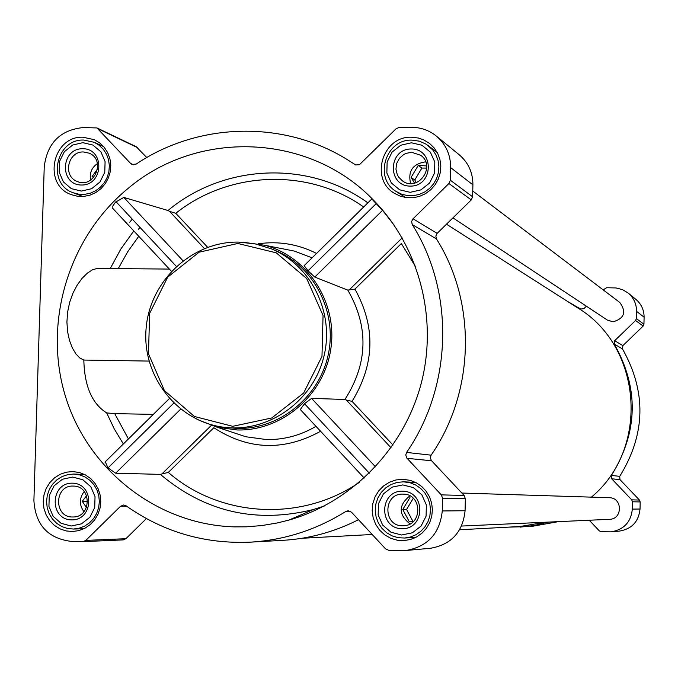 <?xml version="1.0" encoding="UTF-8"?>
<svg xmlns="http://www.w3.org/2000/svg" width="678" height="678" viewBox="0 0 678 678"><rect width="100%" height="100%" fill="white"/><g stroke="black" fill="none" stroke-linecap="round" stroke-linejoin="round"><path stroke-width="1.02" d="M409.868 495.872C398.291 505.296 398.35 514.636 410.046 523.908M413.156 521.696L409.351 521.814L402.774 509.492L409.953 497.525M425.776 162.017L424.759 161.974C412.495 164.203 407.783 171.398 410.622 183.552M414.555 183.136L411.08 177.424L418.233 165.424L425.665 165.864M97.437 163.584C91.666 167.644 89.369 173.153 90.555 180.136M93.852 177.272L92.081 176.543L97.632 168.856M84.208 491.508C79.19 498.203 79.106 504.932 83.962 511.695M86.479 507.568L82.275 501.33L86.623 495.669M234.613 526.882C157.779 524.806 88.318 470.566 65.563 396.766C42.714 322.974 68.385 237.317 128.074 188.442C197.84 129.235 308.914 133.176 372.942 199.603C419.072 246.063 438.217 318.219 421.182 383.511C403.986 448.76 351.89 502.237 288.896 520.085L277.429 522.924L261.945 525.552L246.334 526.823L234.613 526.882M204.392 248.538L169.525 211.316L168 210.511L123.82 197.408L115.421 202.214L112.819 206.01L112.853 208.46M169.347 269.081L97.157 268.42L92.428 269.827L87.267 273.217L82.063 278.378L77.19 285.082L72.953 293.142L69.681 302.261L67.622 312.033L66.91 322.016L67.588 331.695L69.503 340.517L72.385 348.034L75.944 353.958L79.86 358.026L83.835 360.06C84.453 386.172 92.072 403.783 106.692 412.902L114.726 413.631L153.372 414.377M105.285 461.794L108.031 467.913L115.641 473.21L160.355 474.38L161.923 473.93L211.222 425.496M394.215 225.266L382.57 210.307L371.815 199.001M304.176 265.691L308.032 270.81L314.778 277.082L347.806 290.125L349.221 289.913L402.173 237.893M243.521 242.283L264.81 245.283C308.075 256.606 337.847 302.981 330.822 348.89C324.228 394.859 282.15 431.149 237.3 429.971L217.104 427.216L196.993 419.343M391.053 447.777L346.365 400.071L344.958 399.478L311.558 398.376L304.49 403.698L300.337 409.546M169.525 211.316L175.78 213.299C229.037 170.864 308.1 167.678 363.705 206.993M359.247 482.414C301.202 522.314 220.07 517.492 168.314 472.422L161.923 473.93M346.365 400.071L352.035 401.359C374.849 364.188 375.824 326.771 354.941 289.108L349.221 289.913M83.013 137.219C52.214 135.71 42.375 185.238 71.597 194.747L77.639 196.281L83.911 196.408L90.098 195.12L95.903 192.467L101.056 188.586L105.293 183.653L108.421 177.916L110.285 171.644L110.794 165.144L109.929 158.728L107.726 152.711L104.285 147.372L99.793 142.973L94.445 139.719L83.013 137.219M411.563 137.227C382.536 135.812 369.425 179.212 394.579 193.408L400.376 196.213L406.664 197.688L413.148 197.747L419.529 196.391L425.504 193.671L430.793 189.73L435.149 184.747L438.361 178.958L440.285 172.627L440.819 166.059L439.946 159.559L437.7 153.44L434.2 147.982L429.606 143.456L423.691 139.854L418.453 138.041L411.563 137.227M402.995 479.278L396.079 479.939L389.503 482.185L383.604 485.906L378.697 490.897L375.044 496.906L372.832 503.601L372.18 510.636L373.129 517.636L375.62 524.23L379.527 530.06L384.655 534.832L390.706 538.29L397.384 540.23L404.334 540.569L410.707 539.408L416.699 536.891L422.021 533.12L426.437 528.281L429.725 522.585L431.75 516.305L432.403 509.737L431.657 503.169L429.555 496.923L426.191 491.287L421.724 486.507L416.36 482.821L410.343 480.388L402.995 479.278M72.86 471.557L66.334 472.185L60.096 474.329L54.486 477.888L49.782 482.66L46.223 488.414L44.002 494.847L43.231 501.627L43.951 508.398L46.121 514.822L49.63 520.551L54.299 525.306L59.884 528.823L66.105 530.933L72.639 531.51L78.885 530.603L84.801 528.306L90.106 524.721L94.539 520.018L97.895 514.433L100.013 508.229L100.776 501.703L100.166 495.169L98.208 488.94L94.988 483.321L90.674 478.575L85.462 474.931L79.606 472.566L72.86 471.557M83.309 127.549L96.962 127.947L130.668 163.483L132.024 164.449L136.185 164.084C199.502 121.548 286.133 119.87 350.28 161.517L355.679 164.957L359.467 164.695L396.155 128.693L399.427 127.337L411.809 127.328C420.979 127.422 429.14 130.312 436.276 136.007C445.87 144.211 450.658 154.754 450.65 167.627L450.336 180.221L448.904 183.509L412.716 219.121L411.631 221.587L412.275 224.613C454.794 291.921 452.607 385.79 406.588 452.421L405.766 454.997L406.741 457.972L441.302 494.872L442.581 498.228L442.268 510.958C439.878 533.484 427.742 546.671 405.851 550.511L388.748 550.307L385.528 548.833L351.526 512.221L348.178 510.763L345.805 511.466C316.304 529.874 284.523 540.103 250.462 542.146C204.705 544.137 163.254 532.027 126.108 505.822L123.608 505.008L120.531 506.28L85.826 540.391L82.97 541.646L70.741 541.315C47.706 538.247 35.425 524.662 33.9 500.55L44.24 166.78C47.24 143.016 60.257 129.939 83.309 127.549M628.108 292.989L635.896 299.362C641.346 304.024 644.083 309.965 644.1 317.177L643.947 324.228L643.151 326.067L622.879 345.644L614.692 340.695L635.566 320.508L636.396 318.618L636.557 311.346C636.54 303.914 633.718 297.795 628.108 292.989L622.429 289.591L616.005 287.947L606.547 287.743L603.208 289.896M619.997 479.634L611.692 478.804L631.743 499.856L632.489 501.788L632.337 509.102C630.989 522.043 623.946 529.62 611.2 531.849L619.523 531.086C631.888 528.933 638.727 521.577 640.032 509.025L640.185 501.932L639.456 500.05L619.997 479.634L619.726 476.346C645.71 434.251 646.626 391.774 622.472 348.916L622.879 345.644M558.384 521.645L531.145 526.518L507.873 527.162M567.24 301.227L580.546 309.032L583.843 308.685L586.402 306.202M622.472 348.916L614.268 344.06L614.692 340.695M614.268 344.06C639.142 388.231 638.193 432.013 611.42 475.414L611.692 478.804M611.2 531.849L601.216 531.738L599.335 530.899L589.241 520.238M548.214 522.102L534.332 525.475L520.162 527.128M461.871 493.042L609.31 497.711C622.616 497.584 622.836 519.255 609.522 519.314L461.557 526.052M472.752 191.026L619.811 302.481C626.641 312.024 624.387 318.465 613.048 321.813L607.327 320.058L452.955 217.867M446.505 224.198L577.317 307.659C642.227 345.983 650.134 448.48 591.402 497.144M545.604 522.221L519.924 526.509L459.608 529.772M129.761 222.172L132.269 219.138M96.962 127.947L136.227 146.711L146.779 157.55M436.276 136.007L459.235 154.787C468.354 162.593 472.905 172.61 472.905 184.831L472.617 196.79L471.252 199.917L437.149 233.368L413.021 218.782M405.851 550.511L430.471 548.273C451.277 544.629 462.811 532.111 465.074 510.737L465.362 498.661L464.15 495.465L431.276 460.438L430.352 457.616L431.123 455.175C474.854 391.943 476.897 302.854 436.446 238.91L435.827 236.029L437.149 233.368M358.476 519.712C334.457 531.925 309.185 538.807 282.667 540.349L250.462 542.146M146.389 518.602L125.896 538.705L123.176 539.9L83.267 541.629M271.276 248.809L275.293 250.487C314.143 266.446 337.483 311.982 328.262 354.552C319.338 397.189 279.404 429.471 237.342 428.428L224.46 427.318C267.92 432.742 312.202 401.91 323.533 357.899C335.254 313.999 311.795 265.412 271.276 248.809L255.081 243.843L238.241 242.088C191.51 241.487 149.355 281.548 146.041 329.228C142.143 376.875 177.95 422.038 224.46 427.318M112.709 208.316L171.381 271.242L112.768 208.4M176.314 266.335L115.963 201.671M182.975 260.733L123.82 197.408M369.341 473.185L304.49 403.698M375.51 466.837L311.558 398.376M364.196 478.058L300.278 409.504M304.125 265.691L371.798 198.968M308.032 270.81L376.443 203.383M314.778 277.082L382.57 210.307M108.031 467.913L173.729 403.164M115.641 473.21L180.645 409.181M105.209 461.82L169.331 398.596M237.809 243.47L199.112 252.191L167.695 277.141L149.652 313.363L148.474 353.806L164.415 390.596L194.442 416.487L232.724 426.318L271.717 417.987L303.625 393.045L321.974 356.425L323.059 315.49L306.676 278.489L276.209 252.809L237.809 243.47M83.835 360.06L149.024 361.077M414.004 481.685L412.351 482.253M412.707 537.51L414.36 538.061M73.741 474.041L67.758 474.617L62.045 476.583L56.893 479.829L52.579 484.211L49.316 489.474L47.274 495.372L46.562 501.584L47.206 507.788L49.18 513.678L52.392 518.941L56.664 523.306L61.783 526.543L67.478 528.493L73.461 529.043L79.199 528.221L84.64 526.12L89.521 522.831L93.606 518.526L96.691 513.39L98.641 507.695L99.352 501.695L98.785 495.694L96.979 489.965L94.022 484.804L90.047 480.448L85.25 477.109L79.868 474.947L73.741 474.041M72.69 477.066L62.444 479.244L54.087 485.821L49.265 495.508L48.926 506.381L53.147 516.297L61.096 523.306L71.207 526.001L81.479 523.857L89.869 517.272L94.717 507.559L95.039 496.652L90.793 486.719L82.809 479.727L72.69 477.066M72.504 483.177C50.197 482.448 49.053 519.458 71.393 519.882C93.767 520.67 94.878 483.516 72.504 483.177M83.877 140.066C55.664 138.668 46.587 184.026 73.334 192.806L78.885 194.239L84.648 194.366L90.335 193.188L95.674 190.755L100.412 187.196L104.31 182.67L107.183 177.399L108.895 171.636L109.361 165.661L108.556 159.771L106.522 154.237L103.361 149.338L99.217 145.304L94.301 142.329L83.877 140.066M82.843 142.66L72.648 145.05L64.325 151.753L59.528 161.432L59.198 172.187L63.401 181.899L71.317 188.645L81.377 191.077L91.598 188.713L99.954 182.018L104.768 172.305L105.09 161.508L100.861 151.787L92.92 145.058L82.843 142.66M82.665 148.711C60.452 148.507 59.325 185.119 81.563 185.018C103.827 185.28 104.929 148.524 82.665 148.711M412.063 140.134C385.502 138.837 373.425 178.517 396.393 191.611L401.715 194.213L407.486 195.586L413.453 195.654L419.326 194.417L424.826 191.933L429.699 188.315L433.7 183.73L436.657 178.399L438.412 172.576L438.895 166.534L438.081 160.559L436.005 154.94L432.767 149.931L426.462 144.321L419.572 141.202L412.063 140.134M411.419 142.787L400.757 145.236L392.096 152.092L387.138 161.991L386.858 173L391.316 182.933L399.639 189.823L410.182 192.315L420.86 189.899L429.564 183.052L434.547 173.11L434.818 162.076L430.327 152.126L421.97 145.245L411.419 142.787M411.266 148.974C388.028 148.77 387.07 186.221 410.334 186.119C433.64 186.391 434.564 148.796 411.266 148.974M403.512 481.812L397.181 482.405L391.155 484.465L385.748 487.863L381.248 492.44L377.892 497.932L375.849 504.059L375.239 510.5L376.095 516.916L378.358 522.958L381.926 528.315L386.596 532.705L392.13 535.891L398.24 537.696L404.596 538.035L410.47 537.001L415.995 534.705L420.902 531.255L424.97 526.806L428.013 521.577L429.877 515.797L430.488 509.746L429.801 503.712L427.86 497.966L424.759 492.779L420.631 488.389L415.682 485.016L410.139 482.795L403.512 481.812M402.851 484.914L392.138 487.135L383.434 493.864L378.451 503.771L378.163 514.89L382.646 525.043L391.003 532.222L401.596 534.993L412.334 532.798L421.08 526.069L426.089 516.136L426.36 504.974L421.852 494.804L413.461 487.643L402.851 484.914M402.698 491.169C379.341 490.406 378.375 528.281 401.757 528.721C425.174 529.543 426.115 491.525 402.698 491.169M73.326 486.092C53.986 484.897 53.562 517.933 72.944 516.975C91.649 517.509 92.038 485.787 73.334 486.092L73.326 486.092M403.173 494.143C382.655 492.923 382.867 527.247 403.385 525.73C422.708 525.772 422.496 493.83 403.19 494.143L403.173 494.143M411.732 152.304L406.173 153.338L403.605 154.601L399.342 158.415L396.664 163.491L395.944 169.153L397.274 174.661L398.664 177.119L402.656 181.034C418.156 192.34 436.547 166.144 420.707 155.287L411.732 152.304M83.462 151.965C67.724 151.169 62.503 176.416 77.351 181.509C94.276 189.103 106.395 159.94 89.132 153.16L83.462 151.965M87.691 501.373L82.275 501.33M416.233 182.636L414.783 179.975L421.886 168.068L418.233 165.424M421.886 168.068L426.784 168.085M414.783 179.975L411.08 177.424M413.088 521.696L406.563 509.466L402.774 509.492M406.563 509.466L413.275 498.288M139.956 227.376L138.337 229.35L139.956 227.376M133.795 230.944L120.862 248.996L110.243 268.539M106.692 412.902L114.251 428.877L123.362 443.971M324.186 506.059L313.439 509.5C256.098 523.747 205.07 512.043 160.355 474.38M168 210.511C223.85 163.796 309.032 159.915 367.891 202.875M347.806 290.125C368.942 326.821 367.993 363.272 344.958 399.478M282.395 248.733L294.506 251.114L312.117 257.86M315.973 426.343C300.583 435.42 284.082 439.827 266.488 439.573L245.826 436.751L233.927 432.801M114.726 413.631L128.439 438.971M138.761 236.275L127.625 251.869L118.269 268.615M320.592 431.293C283.904 451.328 248.309 450.133 213.833 427.716L168.314 472.422M258.225 243.792C278.683 240.91 298.142 244.131 316.592 253.445M207.646 247.301L175.78 213.299M354.941 289.108L401.342 243.538L415.826 267.132M644.1 317.177L636.557 311.346M643.947 324.228L636.396 318.618M643.151 326.067L635.566 320.508M619.726 476.346L611.42 475.414M639.456 500.05L631.743 499.856M640.185 501.932L632.489 501.788M640.032 509.025L632.337 509.102M137.422 147.592L98.217 128.862M133.625 164.822L130.668 163.483M472.905 184.831L450.65 167.627M472.617 196.79L450.336 180.221M471.252 199.917L448.904 183.509M436.446 238.91L412.275 224.613M431.123 455.175L406.588 452.421M431.555 460.769L407.037 458.311M464.15 495.465L441.302 494.872M465.362 498.661L442.581 498.228M465.074 510.737L442.268 510.958M350.551 511.424L345.805 511.466M126.752 506.28L120.531 506.28M125.896 538.705L85.826 540.391M392.977 445.048L352.035 401.359M373.714 200.62L372.942 199.603M324.203 506.051L313.439 509.5L288.896 520.085M217.104 427.216L233.893 432.793M264.81 245.283L282.362 248.733M580.953 309.244L577.826 307.236M301.905 538.281L372.205 534.484M355.594 164.923L350.704 161.788M123.176 539.9L82.97 541.646M364.205 478.049L300.252 409.453M304.041 265.827L371.849 198.968M104.971 462.099L169.356 398.622M84.581 474.473L74.156 474.058M83.911 528.755L73.461 529.043M103.649 146.618L94.301 142.329M82.894 196.484L73.334 192.806M437.293 152.652L428.521 145.778M405.698 197.552L396.393 191.611M415.58 482.422L404.257 481.838M415.936 537.298L404.596 538.035"/></g></svg>
